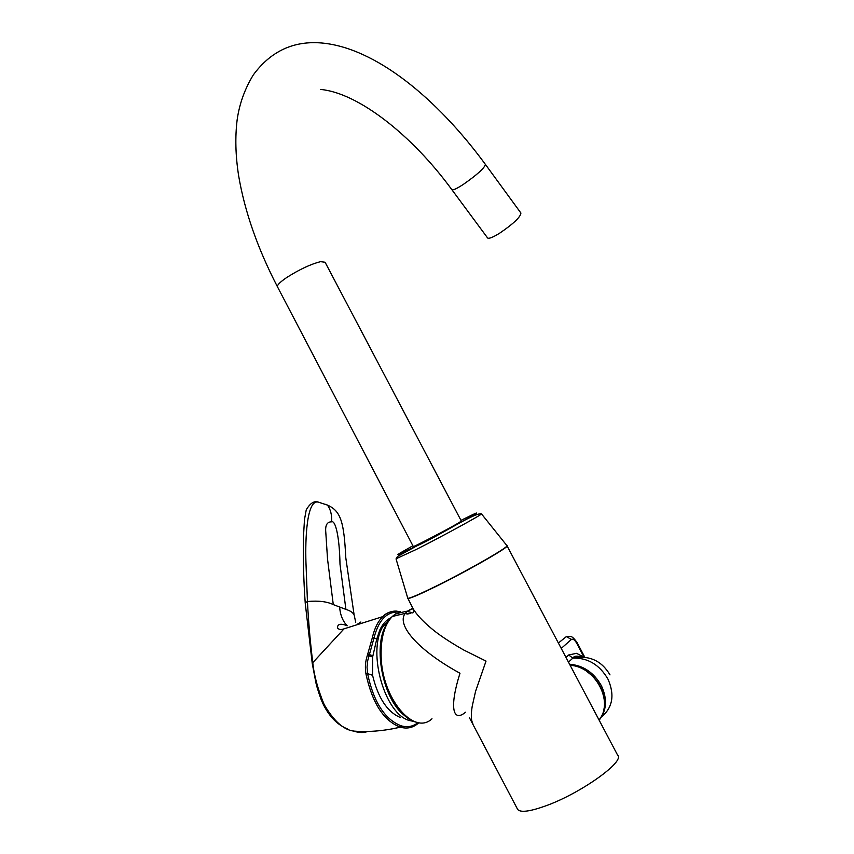 <?xml version="1.0" encoding="UTF-8"?>
<svg xmlns="http://www.w3.org/2000/svg" width="854" height="854" viewBox="0 0 854 854"><rect width="100%" height="100%" fill="white"/><g stroke="black" fill="none" stroke-linecap="round" stroke-linejoin="round"><path stroke-width="1.28" d="M392.146 616.631L382.677 626.825C367.103 652.467 385.058 714.905 409.824 720.616L414.041 721.449M400.654 717.627C387.438 712.204 378.076 698.092 372.568 675.29L372.622 657.014L376.774 638.995L379.806 630.028C382.72 623.858 386.478 619.758 391.1 617.698M399.384 614.773L394.238 615.702M389.456 619.662L379.806 630.028M394.068 616.065L404.572 613.514M405.394 613.62L407.443 614.037M413.016 608.656L407.902 610.888L412.792 608.187M517.332 808.823L517.695 809.496C520.534 812.73 529.758 811.567 545.354 806.005C580.549 793.547 625.694 761.202 617.57 755.053L507.084 545.919M411.66 606.02L412.845 608.304C416.432 614.368 422.474 620.965 430.971 628.096C438.348 634.437 449.3 641.77 463.839 650.075L486.022 661.092L475.561 691.388L472.23 706.141C471.013 713.773 471.034 719.185 472.294 722.377L472.838 723.423M407.902 610.888L405.17 613.364C407.273 614.239 409.408 614.005 411.575 612.67C413.678 613.482 414.105 612.019 412.845 608.304L407.721 598.035M487.549 237.892L487.623 237.988C488.915 238.928 492.854 237.369 499.441 233.323C513.371 223.855 520.534 217.097 520.908 213.041L485.478 164.512M487.623 237.988L451.905 189.737C453.004 190.399 456.826 188.617 463.359 184.379C477.29 174.622 484.634 167.96 485.403 164.406C437.269 98.68 375.45 47.717 321.638 42.988C293.488 40.597 270.697 51.261 253.264 74.981C244.82 88.848 239.462 103.718 237.177 119.592C235.021 136.95 235.501 155.663 238.629 175.7C244.692 211.482 257.62 248.471 277.411 286.688C277.155 284.98 280.261 281.916 286.752 277.497C299.444 269.426 310.717 264.153 320.581 261.666L325.086 262.231L461.352 521.089L458.182 523.171C447.656 529.363 413.08 547.35 413.293 546.517L277.561 286.976M581.179 657.025C578.318 655.776 575.585 656.096 572.991 657.986L568.476 662.117M584.04 657.174L576.61 643.041C574.657 639.838 572.917 638.632 571.401 639.432L566.351 636.604L562.967 639.336M601.59 716.88C612.724 707.464 614.869 694.889 607.995 679.165C599.54 664.722 587.819 657.708 572.842 658.114L568.657 654.975L576.589 653.321L583.816 657.153M431.996 718.78C413.859 736.191 381.898 698.284 381.13 656.331C380.703 637.991 384.417 624.712 392.285 616.503L405.17 613.364C395.936 625.587 419.89 651.378 459.986 673.24C449.257 707.069 452.673 722.996 465.622 712.183M386.179 624.989C372.75 646.681 382.912 698.978 404.113 715.182M386.307 624.744C372.622 646.382 382.912 699.341 404.348 715.396C382.912 699.362 372.611 646.361 386.318 624.722M399.138 612.104C387.001 611.24 378.621 619.865 373.999 637.991L367.679 660.782L367.039 667.209L367.583 673.635C373.625 702.127 384.812 719.516 401.156 725.815C407.486 727.64 413.155 726.54 418.172 722.516M418.951 722.633C413.614 727.651 407.379 729.156 400.27 727.17C383.67 720.797 372.237 703.045 365.95 673.923C364.871 667.582 365.352 661.338 367.412 655.189L372.365 637.586C374.511 628.266 377.991 621.285 382.805 616.62L382.805 616.62C387.022 612.606 391.762 610.781 397.046 611.122M312.34 664.038L312.777 662.661L344.034 628.832C341.173 629.91 339.07 629.697 337.725 628.192C336.978 625.181 339.219 622.502 347.194 625.801C342.721 621.114 340.202 614.859 339.636 607.013L333.284 604.6C327.071 601.547 318.457 600.522 307.44 601.515C308.454 621.573 310.237 641.962 312.777 662.661C314.069 675.407 317.859 689.349 324.146 704.497C333.711 720.957 343.554 729.818 353.663 731.088C368.747 732.23 384.279 730.928 400.259 727.17L401.156 725.815M339.636 607.013L345.913 609.393C350.599 610.845 353.364 612.82 354.229 615.307L355.723 622.363M352.809 730.768L353.663 731.088C358.926 732.871 363.612 732.999 367.732 731.451M360.868 622L357.346 624.253M333.284 604.6L327.53 559.06L325.79 532.33C325.107 525.263 327.05 521.773 331.64 521.837C335.302 520.075 339.497 535.917 339.999 564.248L345.913 609.393M307.44 601.515L305.945 562.21C305.188 539.141 306.671 498.202 318.713 502.259L318.734 502.259C314.464 500.444 310.301 502.963 306.244 509.827L304.483 519.552L303.437 537.273C303.01 558.153 303.608 580.005 305.209 602.86L307.44 601.515M418.236 722.527C400.345 720.819 381.471 687.972 380.649 656.555C380.201 638.194 384.076 624.84 392.285 616.503L395.477 613.919L406.365 611.261M407.219 611.379L411.692 612.596M407.657 597.8L396.075 559.028L397.452 556.53L416.026 546.314C441.913 534.401 474.28 512.475 481.442 513.83C483.385 513.873 443.365 535.778 416.154 549.517L396.096 558.751M412.888 545.749L400.067 553.072C394.313 556.701 399.779 554.31 416.453 545.887L470.661 516.905C481.058 510.777 477.834 511.93 460.979 520.364M481.442 513.83L506.966 545.685C511.781 545.717 464.576 572.703 431.686 588.545C417.083 595.59 409.098 598.889 407.721 598.451L407.806 598.302C409.76 598.366 417.681 595.046 431.58 588.331C463.669 572.874 510.019 546.485 506.945 545.589L506.913 545.535M571.401 639.432L561.238 648.41M569.575 664.209C583.335 665.415 593.946 672.6 601.419 685.762C607.504 698.967 606.756 710.443 599.156 720.2M599.134 684.246L593.381 676.731L586.079 670.806M576.61 643.041L577.037 642.55C571.219 634.244 570.056 636.678 566.341 636.604L558.388 643.019M565.989 657.409L568.657 654.975M599.006 719.911C614.346 702.127 595.366 666.355 570.173 665.33M372.365 637.586L376.774 638.995M367.818 654.015L372.888 655.819M367.412 655.189L372.622 657.014M365.95 673.923L367.583 673.635L372.568 675.29M325.726 504.319L327.413 505.077C330.594 509.39 332.003 514.973 331.64 521.837M305.241 603.276L312.265 663.558L315.382 679.976C315.969 684.022 317.88 690.534 321.115 699.49C329.847 721 342.646 726.935 347.407 728.91M517.695 809.496L469.508 717.894M451.905 189.737C412.023 135.081 358.018 92.819 320.56 89.435M610.002 674.884C601.632 660.729 589.303 655.103 572.991 657.986C574.134 655.979 576.76 655.648 580.869 657.025M577.058 642.592L584.809 657.26M603.468 710.838C609.542 691.612 590.989 666.28 570.152 665.287M400.654 611.656C392.626 610.525 386.681 612.19 382.805 616.62L344.023 628.832M318.713 502.259L327.413 505.077C341.237 511.087 343.991 522.904 345.806 557.875L354.015 614.207M403.931 726.444L391.943 728.921"/></g></svg>
